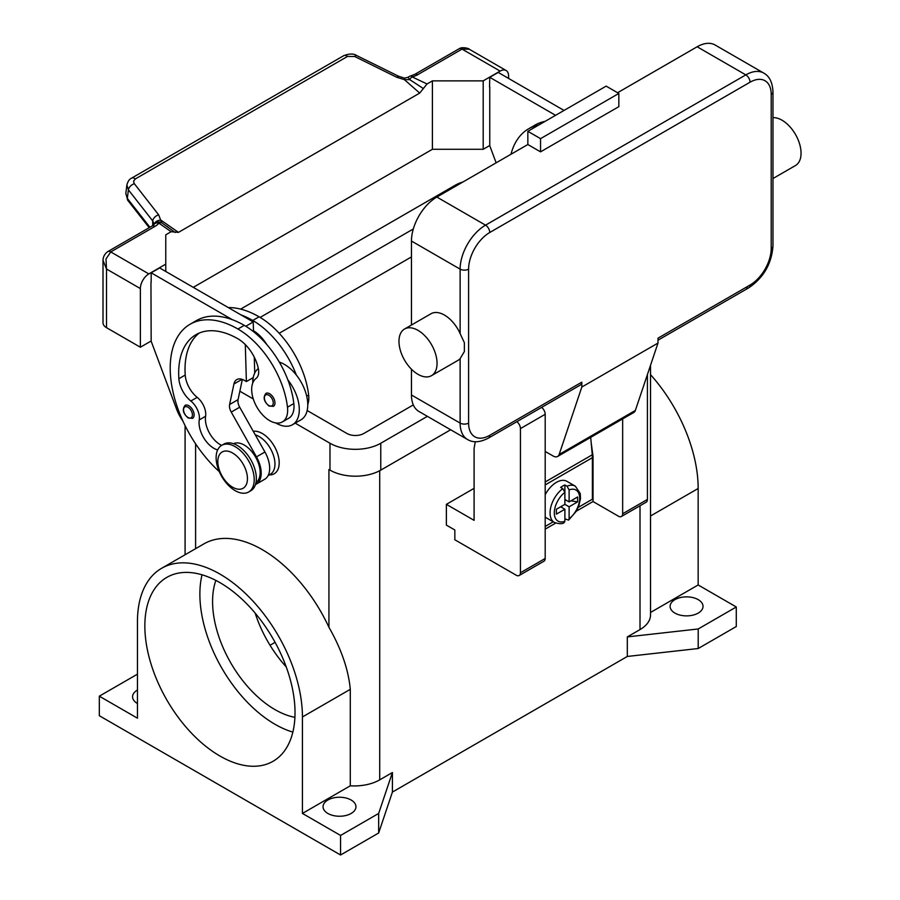 <?xml version="1.0" encoding="UTF-8"?>
<svg xmlns="http://www.w3.org/2000/svg" width="900" height="900" viewBox="0 0 900 900"><rect width="100%" height="100%" fill="white"/><g stroke="black" fill="none" stroke-linecap="round" stroke-linejoin="round"><path stroke-width="1.35" d="M411.457 256.928L279.202 333.281M260.134 317.419L413.303 228.982M413.314 404.921L363.836 433.474A11.97 6.907 180 0 1 346.916 433.474L307.147 410.524M252.956 379.238L251.685 378.495M240.66 309.105L454.838 185.456A35.91 20.734 180 0 1 463.14 181.879M329.074 469.609A35.91 20.734 180 0 1 328.928 469.519L329.985 470.126A35.91 20.734 0 0 0 380.767 470.126L450.664 429.772M427.387 416.34L380.767 443.25A35.91 20.734 180 0 1 329.985 443.25L295.189 423.157M253.282 398.97L239.85 391.207M736.29 606.982L698.209 628.965L698.209 648.518L736.29 626.524L736.29 606.982L698.164 584.955L698.164 488.486A116.663 67.354 -120 0 0 650.531 374.659M698.209 648.518L627.311 656.46L392.411 792.079L378.652 833.006L340.56 855L99.315 715.714L99.315 696.173L137.453 674.168M698.209 628.965L627.311 636.908L627.311 656.46M161.606 568.305L203.929 543.87A116.663 67.354 60 0 1 328.928 627.278C341.303 648.911 348.424 669.589 350.291 689.332L350.291 785.801L302.434 813.431L302.434 716.962A116.663 67.354 -120 0 0 251.505 599.558A116.663 67.354 -120 0 0 161.606 568.305A116.663 67.354 -120 0 0 137.453 621.709L137.453 718.189L99.315 696.173M137.453 703.519A16.459 9.506 180 0 1 137.407 703.496A16.459 9.506 180 0 1 132.581 696.78A16.459 9.506 180 0 1 137.453 690.03M650.531 365.299L650.531 614.914A35.91 20.734 180 0 1 640.012 629.584L627.311 636.908M275.085 642.341L270.023 645.255M255.172 613.114A88.222 50.94 -120 0 0 286.245 666.934M215.854 580.41A88.222 50.94 -120 0 0 274.961 709.605A88.222 50.94 -120 0 0 294.907 717.345M392.411 792.079L392.411 772.526L379.71 779.861A35.91 20.734 180 0 1 350.291 785.801M392.411 772.526L378.652 813.454L340.56 835.447L302.434 813.431M327.87 813.454A16.459 9.506 180 0 1 323.044 806.738A16.459 9.506 180 0 1 333.202 797.962A16.459 9.506 180 0 1 351.146 800.021A16.459 9.506 180 0 1 355.961 806.738A16.459 9.506 180 0 1 345.803 815.524A16.459 9.506 180 0 1 327.87 813.454M340.56 855L340.56 835.447M378.652 833.006L378.652 813.454M253.26 431.28A23.94 13.826 60 0 1 270.45 440.651A23.94 13.826 60 0 1 279.191 462.803A23.94 13.826 60 0 1 269.325 474.874M219.938 582.637A106.189 61.301 60 0 1 289.305 676.204A106.189 61.301 60 0 1 273.026 761.299A106.189 61.301 60 0 1 219.938 756.034A106.189 61.301 60 0 1 150.57 662.467A106.189 61.301 60 0 1 166.849 577.373A106.189 61.301 60 0 1 219.938 582.637M202.039 574.808A106.189 61.301 -120 0 0 274.961 724.264A106.189 61.301 -120 0 0 292.86 732.105M698.164 584.955L650.531 612.461M674.921 613.091A16.459 9.506 180 0 1 670.106 606.364A16.459 9.506 180 0 1 680.265 597.589A16.459 9.506 180 0 1 698.209 599.648A16.459 9.506 180 0 1 703.024 606.364A16.459 9.506 180 0 1 692.865 615.15A16.459 9.506 180 0 1 674.921 613.091M268.132 475.56L270.315 474.3A22.444 12.96 -120 0 0 271.53 473.423A22.444 12.96 -120 0 0 272.441 452.655A22.444 12.96 -120 0 0 255.285 434.869M307.755 404.46A25.436 14.693 -120 0 0 308.632 394.988A70.796 40.871 -120 0 0 259.088 316.8A95.771 55.294 -120 0 0 228.296 307.575M279.338 362.137A32.918 19.001 60 0 1 296.336 375.041A70.796 40.871 -120 0 0 252.743 320.456A95.771 55.294 -120 0 0 240.817 314.798L253.226 321.964L253.485 330.683A29.925 17.28 60 0 1 266.816 344.565M217.654 449.921A20.948 12.094 60 0 1 199.26 419.906A14.963 8.64 -120 0 0 190.834 401.006A20.948 12.094 60 0 1 178.875 378.709A83.801 48.386 60 0 1 196.031 334.642A83.801 48.386 60 0 1 237.926 338.794A29.925 17.28 60 0 1 258.289 368.348A14.963 8.64 60 0 1 256.095 378.416A25.436 14.693 -120 0 0 251.865 392.546A25.436 14.693 -120 0 0 263.993 416.306A25.436 14.693 -120 0 0 282.386 421.909L288.743 418.241A25.436 14.693 -120 0 0 293.827 403.537A70.796 40.871 -120 0 0 287.876 379.924A32.918 19.001 60 0 1 299.295 409.657A32.918 19.001 60 0 1 292.478 424.721L300.949 419.839A32.918 19.001 -120 0 0 307.766 404.764A32.918 19.001 -120 0 0 296.336 375.041M252.743 383.085A32.918 19.001 60 0 1 252.743 382.77A32.918 19.001 60 0 1 258.334 368.527M292.478 424.721A32.918 19.001 60 0 1 275.749 422.933M282.386 421.909A25.436 14.693 -120 0 0 287.471 407.205A70.796 40.871 -120 0 0 237.926 329.017A95.771 55.294 -120 0 0 190.046 324.27A95.771 55.294 -120 0 0 219.285 471.623M194.119 414.911A7.481 4.32 60 0 1 192.566 418.331L188.235 418.016C183.037 413.55 181.991 409.331 185.085 405.371A7.481 4.32 60 0 1 188.831 405.743A7.481 4.32 60 0 1 194.119 414.911M274.961 402.93A7.481 4.32 60 0 1 273.409 406.361L269.066 406.046C263.88 401.58 262.834 397.361 265.928 393.401A7.481 4.32 60 0 1 269.674 393.772A7.481 4.32 60 0 1 274.961 402.93M255.96 482.558A22.444 12.96 -120 0 0 256.714 481.973A22.444 12.96 -120 0 0 255.083 456.221A22.444 12.96 -120 0 0 233.539 443.711M248.648 491.996L250.763 490.77A26.933 15.547 -120 0 0 256.343 478.44A26.933 15.547 -120 0 0 244.575 451.339A26.933 15.547 -120 0 0 223.819 444.116L221.704 445.343A26.933 15.547 -120 0 0 216.124 457.673A26.933 15.547 -120 0 0 227.891 484.774A26.933 15.547 -120 0 0 248.648 491.996A26.933 15.547 -120 0 0 254.216 479.666A26.933 15.547 -120 0 0 242.46 452.554A26.933 15.547 -120 0 0 221.704 445.343M247.444 478.688A20.948 12.094 -120 0 0 232.639 453.026A20.948 12.094 -120 0 0 217.822 461.576A20.948 12.094 -120 0 0 232.639 487.238A20.948 12.094 -120 0 0 247.444 478.688M287.876 379.924A70.796 40.871 -120 0 0 244.271 325.35A95.771 55.294 -120 0 0 232.346 319.691A95.771 55.294 -120 0 0 196.391 320.603L190.046 324.27M221.636 445.376A20.948 12.094 60 0 1 205.605 416.25A14.963 8.64 -120 0 0 197.179 397.35A20.948 12.094 60 0 1 185.22 375.041A83.801 48.386 60 0 1 199.328 333.011M254.745 373.016L254.273 357.154M253.519 331.684L253.485 330.683M253.226 377.606L246.386 381.555L244.271 380.329A14.963 8.64 -120 0 0 236.79 379.586A14.963 8.64 -120 0 0 233.933 383.985L229.601 404.516A8.978 5.186 -120 0 0 231.244 412.099L256.466 456.885A23.94 13.826 60 0 1 256.241 484.144L264.713 479.261A23.94 13.826 -120 0 0 264.926 451.991L239.704 407.216A8.978 5.186 60 0 1 238.072 399.634L242.336 379.418M256.241 484.144A23.94 13.826 60 0 1 255.454 484.549M245.295 344.565L246.386 381.555M253.226 321.964L245.801 326.261M240.817 314.798L159.626 267.93L151.166 272.812L232.346 319.691M151.166 282.341L151.166 272.812M182.88 420.975A29.925 17.28 60 0 1 176.648 409.298L151.166 341.235L150.953 282.465M538.796 125.01A95.771 55.294 -120 0 0 528.637 128.79A95.771 55.294 -120 0 0 510.964 154.271M545.141 121.343A95.771 55.294 -120 0 0 534.983 125.123L528.637 128.79M496.147 162.821L489.757 145.744L489.757 86.861M555.57 115.324L489.757 77.321L489.544 86.974M131.479 178.222A5.985 3.454 60 0 1 131.591 178.155A5.985 3.454 60 0 1 131.602 178.144A5.985 3.454 60 0 1 132.154 177.93A5.985 3.454 60 0 1 135.315 178.942L347.512 56.441L354.713 56.498L396.799 77.288L404.392 79.65L409.725 79.627A5.985 3.094 -64.8 0 1 412.088 76.883A17.955 10.373 0 0 0 417.735 74.677L462.037 49.106L500.13 71.1A11.97 6.907 -60 0 1 506.115 70.504A11.97 6.907 -60 0 1 508.59 75.983L508.59 78.424M500.13 71.1L483.199 80.865L432.405 80.865L427.039 83.97L412.088 76.883A5.985 1.924 76.2 0 0 410.659 75.96A5.985 5.985 0 0 0 408.15 77.265L404.572 78.131L398.723 76.309A5.985 1.834 -63.7 0 1 398.756 76.331M193.275 287.347L432.405 149.287L483.199 149.287L483.199 80.865M483.199 149.287L489.757 145.507M417.735 74.677A5.985 3.454 -120 0 0 414.743 74.374L459.045 48.803A5.985 3.454 -120 0 1 462.037 49.106L469.26 49.23L506.115 70.504M432.405 149.287L432.405 80.865M489.757 77.321L498.218 72.439L564.03 110.43M151.166 340.988L140.366 347.22L140.366 288.574A11.97 6.907 -60 0 1 142.852 280.226A11.97 6.907 -60 0 1 148.838 273.915L165.769 264.139L165.769 234.81L171.124 231.716L178.459 232.369L419.715 93.082L427.039 83.97M165.769 271.463L165.769 264.139M103.005 260.359L106.504 269.021L105.998 258.952L110.745 251.921L155.036 226.35A17.955 10.373 0 0 0 158.85 223.088A5.985 3.791 -54.7 0 1 161.752 222.795L158.625 214.796L134.078 183.375L133.594 181.114L135.315 178.942M140.366 347.22L106.504 327.668L106.504 269.021L140.366 288.574M103.005 260.685L103.005 322.785A11.97 6.907 0 0 0 106.504 327.668M155.036 226.35A5.985 3.454 60 0 0 152.044 226.046L107.752 251.618A5.985 3.454 60 0 1 110.745 251.921L148.838 273.915M347.512 56.441A5.985 3.454 -120 0 0 344.351 55.417A5.985 3.454 -120 0 0 343.8 55.631A5.985 3.454 -120 0 0 343.789 55.642L131.591 178.155M149.917 227.273L127.328 198.405L125.809 193.511L126.889 184.961L128.407 189.855L152.708 220.905A5.985 3.589 -38 0 1 154.665 217.26A5.985 3.589 -38 0 1 158.625 214.796M126.956 184.545L126.889 184.961C127.901 181.271 129.476 178.999 131.602 178.144M152.708 225.63L152.708 220.905L154.181 224.235M175.219 232.47L161.752 222.795A5.985 5.67 97.1 0 0 159.615 222.041A5.985 5.67 97.1 0 0 159.593 222.03A5.985 5.985 0 0 0 154.035 224.415A5.985 4.5 -143.5 0 1 158.85 223.088L171.124 231.716M178.459 232.369L160.976 220.185A5.985 4.376 -6.4 0 0 154.406 223.965M404.572 78.131L404.392 79.65L419.715 93.082M408.15 77.265L409.725 79.627L423.36 88.538M396.799 77.288A5.985 1.834 -63.7 0 1 398.711 76.309L356.625 55.519A5.985 1.834 -63.7 0 1 356.681 55.541M474.098 488.34L446.377 504.349L446.377 525.116L454.838 529.999L454.838 539.775L516.206 575.212A5.985 3.454 60 0 0 519.199 575.505A5.985 3.454 60 0 0 520.436 572.76L520.436 428.591A5.985 3.454 60 0 0 516.859 421.695M475.29 441.72L474.098 448.267L474.098 520.346L446.377 504.349M622.654 418.916L622.654 513.754A5.985 3.454 60 0 1 621.416 516.488L646.178 502.2A5.985 3.454 -120 0 0 647.415 499.455L647.415 374.558M621.416 516.488A5.985 3.454 60 0 1 618.424 516.195L593.033 501.536L576.383 511.144M519.199 575.505L543.96 561.206A5.985 3.454 -120 0 0 545.197 558.472L545.197 414.293A5.985 3.454 -120 0 0 541.609 407.396M555.683 523.091L545.197 529.144M591.165 442.62L593.033 456.322L593.033 501.536M592.38 456.705L593.033 456.322M545.197 526.455L553.241 521.82M578.284 507.364L592.391 499.207L592.391 457.673A31.421 18.146 -120 0 0 592.256 454.804L590.692 437.366M545.197 494.752A20.948 12.094 -60 0 1 556.414 482.355A20.948 12.094 -60 0 1 566.887 481.309L575.359 486.202A20.948 12.094 120 0 0 567 486.191L569.115 489.892L569.115 501.896L577.62 496.991L577.62 501.874L569.115 506.79L564.885 504.349L564.885 492.334L562.77 488.632L560.655 487.418A20.948 12.094 -60 0 1 562.77 486.011A20.948 12.094 -60 0 1 564.885 484.965L567 486.191M562.77 488.632A20.948 12.094 120 0 0 550.822 507.06A20.948 12.094 120 0 0 554.411 522.484L545.94 517.601A20.948 12.094 -60 0 1 545.197 517.106M560.655 506.79L564.885 509.231L556.369 514.148L556.369 509.254L564.885 504.349M554.411 522.484C559.136 523.991 562.376 524.07 564.131 522.697L564.885 521.246L564.885 509.231M561.712 506.171L561.712 507.397M569.115 506.79L569.115 518.805L568.586 520.132L564.885 518.827M577.62 501.874L570.949 500.839M565.942 500.062L564.885 500.681M564.885 499.455L569.115 501.896M564.885 484.965L564.885 492.334A17.955 10.373 120 0 0 554.299 512.899A17.955 10.373 120 0 0 564.885 521.246M580.567 384.907L488.52 438.053L580.567 384.907A5.985 3.454 60 0 0 581.816 382.162L581.816 387.045L559.17 454.444A8.978 5.186 60 0 1 557.618 456.457L633.803 412.481A8.978 5.186 -120 0 0 635.355 410.456L657.99 343.069L657.99 338.175L750.049 285.03A5.985 3.454 60 0 1 748.811 287.775L657.99 340.2L748.811 287.775A5.985 3.454 60 0 1 745.819 287.471M772.965 91.98C772.571 82.541 769.5 76.241 763.774 73.103A35.91 20.734 120 0 0 745.819 74.88L485.527 225.157A5.985 3.454 60 0 1 488.52 228.319A5.985 3.454 60 0 1 489.757 232.493L750.049 82.215A29.925 17.28 -60 0 1 771.21 94.433A5.985 3.454 0 0 0 772.965 91.98L772.965 245.936A5.985 3.454 0 0 1 771.21 248.377A29.925 17.28 -60 0 1 750.049 285.03M772.965 117.63A26.933 15.547 60 0 1 782.01 120.206A26.933 15.547 60 0 1 799.605 143.944A26.933 15.547 60 0 1 795.476 165.532L772.965 178.526M404.55 329.017L430.999 313.751A26.933 15.547 60 0 1 444.465 315.079A26.933 15.547 60 0 1 460.125 333.596L464.366 342.686L464.366 351.574L460.125 358.639A26.933 15.547 60 0 1 457.931 360.405L431.483 375.671A26.933 15.547 60 0 1 418.016 374.344A26.933 15.547 60 0 1 400.421 350.606A26.933 15.547 60 0 1 404.55 329.017A26.933 15.547 60 0 1 418.016 330.356A26.933 15.547 60 0 1 435.611 354.094A26.933 15.547 60 0 1 431.483 375.671M411.457 394.988L460.125 423.09A35.91 20.734 120 0 0 467.572 439.537L418.894 411.435A35.91 20.734 -60 0 1 411.457 394.988L411.457 369.214M411.457 325.035L411.457 241.042A35.91 20.734 -60 0 1 436.849 197.055L527.85 144.518L540.54 151.852L540.54 138.656L618.84 93.454L618.84 106.65L540.54 151.852M617.58 92.722L697.14 46.777A35.91 20.734 -60 0 1 715.106 45L763.774 73.103M581.816 387.045L657.99 343.069M540.54 138.656L527.85 131.321L606.15 86.119L618.84 93.454M527.85 131.321L527.85 144.518M557.618 456.457A8.978 5.186 60 0 1 553.129 456.019L545.197 451.44M329.985 443.25L329.985 470.126M380.767 443.25L380.767 470.126M640.012 629.584L640.012 505.755M379.71 779.861L379.71 470.723M328.928 627.278L328.928 469.519M195.604 548.685L195.604 443.812M302.434 716.962L350.291 689.332M698.164 488.486L650.531 515.993M252.743 320.456L259.088 316.8M306.697 396.113L308.632 394.988M192.431 414.911A6.289 3.634 -120 0 0 187.987 407.205A6.289 3.634 -120 0 0 183.544 409.781A6.289 3.634 -120 0 0 187.987 417.476A6.289 3.634 -120 0 0 192.431 414.911M273.262 402.93A6.289 3.634 -120 0 0 268.819 395.235A6.289 3.634 -120 0 0 264.375 397.8A6.289 3.634 -120 0 0 268.819 405.495A6.289 3.634 -120 0 0 273.262 402.93M237.926 329.017L244.271 325.35M287.471 407.205L293.827 403.537M178.875 378.709L185.22 375.041M190.834 401.006L197.179 397.35M199.26 419.906L205.605 416.25M264.926 451.991L256.466 456.885M239.704 407.216L231.244 412.099M238.072 399.634L229.601 404.516M242.032 379.316L233.933 383.985M149.186 227.7L127.8 200.362A5.985 3.589 142 0 0 127.811 200.374A5.985 3.589 142 0 1 127.328 198.405L128.407 189.855A5.985 3.589 -38 0 1 130.376 186.199A5.985 3.589 -38 0 1 134.325 183.735M414.743 74.374L410.659 75.96M354.713 56.498A5.985 1.834 -63.7 0 1 356.625 55.519C353.7 53.505 349.425 53.55 343.8 55.642M647.415 499.455L622.654 513.754M545.197 414.293L520.436 428.591M545.197 558.472L520.436 572.76M592.391 457.673L545.197 484.92M569.115 518.805A17.955 10.373 120 0 0 579.69 498.24A17.955 10.373 120 0 0 569.115 489.892M592.256 454.804L545.197 481.973M771.21 94.433L771.21 248.377M750.049 82.215A5.985 3.454 -120 0 0 748.811 78.041A5.985 3.454 -120 0 0 745.819 74.88L697.14 46.777M436.849 197.055L485.527 225.157A35.91 20.734 120 0 0 460.125 269.145A5.985 3.454 0 0 0 464.366 270.157A5.985 3.454 0 0 0 468.596 269.145A29.925 17.28 -60 0 1 489.757 232.493M411.457 241.042L460.125 269.145L460.125 333.596M460.125 358.639L460.125 423.09A5.985 3.454 0 0 0 464.366 424.103A5.985 3.454 0 0 0 468.596 423.09L468.596 269.145M467.572 439.537C473.152 442.924 480.139 442.429 488.52 438.053A5.985 3.454 -120 0 0 489.757 435.308A29.925 17.28 -60 0 1 468.596 423.09M581.816 382.162L489.757 435.308M559.17 454.444L635.355 410.456M185.085 554.749L185.085 425.599M127.811 200.374L125.82 193.511M166.984 226.373L167.737 226.901M103.005 260.719C103.039 256.928 104.625 253.89 107.752 251.618M152.044 226.046L154.035 224.415M459.045 48.803C462.285 46.35 469.642 48.701 469.282 49.241M568.586 520.132L576.394 511.132L578.722 506.261L580.511 498.544L580.219 493.459L575.359 486.202M748.811 287.775C763.605 277.718 771.649 263.767 772.965 245.936"/></g></svg>
